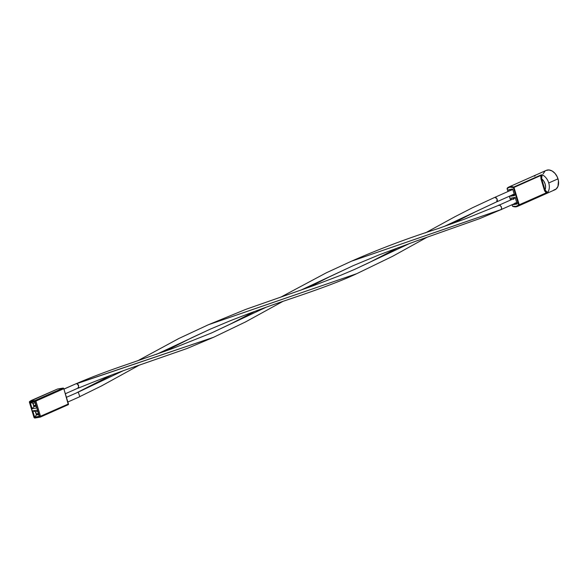 <?xml version="1.0" encoding="UTF-8"?>
<svg xmlns="http://www.w3.org/2000/svg" width="588" height="588" viewBox="0 0 588 588"><rect width="100%" height="100%" fill="white"/><g stroke="black" fill="none" stroke-linecap="round" stroke-linejoin="round"><path stroke-width="0.88" d="M511.935 204.771L512.729 206.322A10.621 7.416 -114 0 0 517.514 206.41A10.621 7.416 -114 0 0 519.189 205.241L518.653 205.014A10.18 7.107 66 0 1 512.457 206.05L512.052 204.72L512.574 206.329L517.528 206.403L554.881 189.799A10.621 7.416 -114 0 0 557.997 178.848L548.736 182.971A10.621 7.416 66 0 1 547.538 192.467L519.189 205.241A10.621 7.416 66 0 1 517.528 206.403A10.621 7.416 66 0 1 512.729 206.322L515.845 206.491L518.653 205.014L513.398 187.601L510.009 187.16L508.495 187.668L507.201 188.638L508.061 191.482L507.069 188.638L507.936 191.534M545.473 190.262L544.642 190.791M509.473 196.179L510.634 200.023L509.473 196.179M514.625 195.569L510.663 196.23L510.509 195.723L510.663 196.23L512.795 195.289L510.663 196.23L514.625 195.569L512.648 189.013L514.625 195.569M509.09 191.026L508.686 189.674L512.648 189.013L508.686 189.674L509.09 191.026M517.168 203.977L513.199 204.639L513.089 204.264L513.199 204.639L515.389 203.669L513.199 204.639L517.168 203.977L515.184 197.421L517.168 203.977M511.67 199.567L511.222 198.083L515.184 197.421L511.222 198.083L511.67 199.567M507.201 188.638L507.201 188.638A10.18 7.107 66 0 1 513.398 187.601L513.993 187.425L513.398 187.601L518.653 205.014L519.248 204.83L513.993 187.425L542.195 174.768L541.577 178.723L540.982 178.906L544.701 191.026L546.259 192.827L519.248 204.83L513.993 187.425L541.004 175.415L540.982 178.906L541.577 178.723L544.98 190.005L545.583 187.219L545.142 184.051L543.724 181.045L541.577 178.723A7.967 5.564 66 0 1 544.98 190.005L545.943 191.989L547.538 192.467A10.621 7.416 -114 0 0 548.736 182.971L557.997 178.848A10.621 7.416 -114 0 0 546.252 170.388L508.899 186.991A10.621 7.416 66 0 1 513.706 187.072L542.195 174.768A10.621 7.416 66 0 1 548.736 182.971A10.621 7.416 -114 0 0 542.195 174.768L541.548 175.393L541.276 177.576L544.98 190.005L547.538 192.467L518.653 205.014L519.189 205.241L547.538 192.467L546.259 192.827L544.385 190.181L544.98 190.005L544.385 190.181L540.982 178.906L540.717 175.07L513.706 187.072A10.621 7.416 -114 0 0 508.921 186.984A10.621 7.416 -114 0 0 507.238 188.153A10.621 7.416 66 0 1 508.899 186.991L507.069 188.638M553.609 190.181L556.226 188.939L557.975 186.345L558.453 180.839L557.262 176.907L555.057 173.46L552.161 171.02L549.03 169.961L546.127 170.447M544.907 171.255L543.158 173.842M534.257 176.15L535.065 175.959M513.398 187.601L513.706 187.072L513.398 187.601M542.195 174.768L540.717 175.07L541.004 175.415L542.195 174.768M67.855 402.008L79.821 396.687L78.27 392.137L66.437 397.312M156.327 354.402L210.188 329.177L230.143 320.791C251.23 312.573 269.054 306.025 283.607 301.13C304.114 294.191 335.792 283.614 356.688 273.707L208.358 324.76L178.892 338.475L137.438 360.922M76.977 392.63L111.742 374.968M76.969 392.63L78.116 392.189M78.233 392.137L123.002 370.844M354.718 269.355L410.123 243.248M443.977 226.556L496.676 201.824L497.404 200.537L497.08 199.016L496.14 197.759L494.839 197.377L496.919 198.7M494.39 197.561L494.839 197.377L494.39 197.561M497.08 199.016L496.794 201.728L496.243 202.015M512.457 189.527L494.831 197.362L512.457 189.527M496.838 201.802L514.184 194.091M354.887 269.282L340.665 275.316L313.294 285.731L245.799 309.369L208.512 324.694L356.74 273.685L392.571 256.324L427.072 237.243M63.96 389.116L76.205 383.677L63.96 389.116M76.197 383.677L63.938 389.043M500.969 209.607L501.652 208.475L501.307 206.733L499.749 205.205L498.499 205.469C499.954 203.183 503.416 209.909 500.462 209.828L351.359 261.248L500.939 209.622M500.733 209.732L479.859 218.545L415.9 241.176L379.231 254.817L353.226 265.644L300.747 290.2L353.226 265.644L328.633 277.213L308.95 287.297M265.945 307.333L211.739 332.874L265.945 307.333M76.418 383.677L213.591 337.284L76.756 383.67M515.242 197.972L498.955 205.212L515.242 197.972M500.476 209.865L516.756 202.632M76.734 383.67L78.564 385.044L78.63 387.837L65.356 393.74M77.947 388.109L77.498 388.308C79.123 386.933 78.873 385.412 76.749 383.751M40.396 417.054L68.326 404.632L63.82 388.668L34.949 401.361L39.572 416.657L34.258 417.546L29.635 402.251L34.949 401.361L39.572 416.657L40.528 416.37L68.443 403.963L63.71 388.411L63.122 388.073L57.55 389.006L32.311 400.024M37.331 410.101L32.744 410.872L34.626 417.09L39.205 416.319L37.331 410.101L39.205 416.319L34.626 417.09L36.405 414.966L35.39 411.607L37.669 411.225L35.39 411.607L36.405 414.966L38.683 414.584L36.405 414.966L34.626 417.09L32.744 410.872L35.39 411.607L32.744 410.872L37.331 410.101M34.817 401.78L30.238 402.545L32.112 408.77L36.699 407.999L34.817 401.78L36.699 407.999L32.112 408.77L33.891 406.646L32.877 403.287L35.155 402.905L32.877 403.287L33.891 406.646L36.169 406.264L33.891 406.646L32.112 408.77L30.238 402.545L32.877 403.287L30.238 402.545L34.817 401.78M29.429 402.229A0.706 0.684 42.2 0 1 29.9 401.369L35.214 400.479L63.122 388.073L57.55 389.006L29.9 401.369A0.706 0.5 80.5 0 0 29.635 402.251L34.038 417.546L29.635 402.251L35.912 401.075L40.528 416.37L35.912 401.075L63.82 388.668A0.706 0.492 -114 0 0 63.122 388.073L35.214 400.479A0.706 0.492 66 0 1 35.912 401.075L35.214 400.479L34.949 401.361A0.706 0.5 -99.5 0 1 35.214 400.479L29.9 401.369L29.635 402.251A0.706 0.5 -99.5 0 1 29.9 401.369A8.849 1.125 163.2 0 1 32.487 399.943L32.193 400.2M40.528 416.37A0.706 0.492 66 0 1 40.322 417.098L68.237 404.691A0.706 0.492 -114 0 0 68.443 403.963L39.572 416.657L40.322 417.098L40.528 416.37M40.234 417.127A0.706 0.5 -99.5 0 1 39.572 416.657L34.258 417.546A0.706 0.5 80.5 0 0 34.92 418.017L40.057 417.157M34.92 418.017L34.053 417.524L34.839 418.039L40.153 417.149M514.199 194.143L513.574 194.65L513.897 195.282L514.456 194.995L513.794 194.518L514.257 194.077M514.426 194.907L513.574 194.65L513.897 195.282L514.698 194.591M512.273 189.49L512.236 189.086L512.273 189.49M513.596 195.4L513.897 195.282A2.051 1.433 66 0 1 513.794 195.334A2.051 1.433 66 0 1 512.28 194.937M510.582 190.358A2.051 1.433 66 0 1 510.781 189.329M511.134 190.115A1.345 0.941 66 0 1 511.582 189.483A1.345 0.941 66 0 1 512.001 189.439L511.119 190.291M510.788 189.314L510.597 190.505M512.692 194.569L513.574 194.65L513.897 195.282L513.574 194.65A1.345 0.941 66 0 1 513.508 194.687A1.345 0.941 66 0 1 512.876 194.665M512.221 194.878L513.258 195.414M516.609 202.698L516.146 203.014L516.47 203.646L516.984 203.382L516.367 202.889L516.83 202.441M514.845 197.855L515.522 198.105M514.794 203.25L516.168 203.764L516.999 203.411L516.47 203.646L516.367 202.889L516.47 203.646L516.999 203.411L516.47 203.646A2.051 1.433 66 0 1 516.367 203.698A2.051 1.433 66 0 1 514.985 203.419M517.271 202.956L516.69 203.514M513.17 198.898A2.051 1.433 66 0 1 513.331 197.73M513.684 198.671A1.345 0.941 66 0 1 514.155 197.847A1.345 0.941 66 0 1 514.573 197.803L513.824 198.163L513.758 199.236M513.361 197.678L513.265 199.317M515.264 202.934L516.146 203.014L516.47 203.646L516.146 203.014A1.345 0.941 66 0 1 516.073 203.051A1.345 0.941 66 0 1 515.691 203.103M35.78 404.956L33.648 405.845L35.78 404.956M34.648 406.521L36.059 405.889L34.648 406.521M33.972 406.176L35.89 405.323L33.759 406.212L34.104 406.609L33.972 406.176M35.853 405.205L33.736 406.146L35.853 405.205M33.09 403.25L33.861 405.808L33.09 403.25M38.308 413.349L36.184 414.239L38.308 413.349M37.448 414.79L38.595 414.283L37.448 414.79M36.507 414.569L38.426 413.717L36.294 414.606L36.618 414.937L36.507 414.569M38.389 413.599L36.272 414.54L38.389 413.599M35.603 411.571L36.397 414.202L35.603 411.571M509.355 196.23L510.516 200.074M354.799 269.319L369.227 262.564L398.48 247.504M425.411 232.892L454.862 216.766L472.392 207.792L494.567 197.458M496.47 201.934L474.957 212.047L452.003 223.719M210.063 329.236L191.791 337.71L164.816 351.374M139.334 365.111L101.526 385.926L80.225 396.4M498.822 205.263L464.461 219.162L437.862 228.673C407.91 238.177 379.076 249.033 351.359 261.248L326.391 272.773L281.152 296.94M283.026 301.328L245.534 321.93L213.591 337.284L187.072 348.486L140.561 364.692C121.268 371.175 100.467 379.017 78.145 388.212M254.758 311.39L231.429 323.525L211.739 332.874L171.997 348.757L126.516 364.626C107.281 371.131 90.456 377.518 76.058 383.773M34.839 418.039L34.038 417.546L29.422 402.251L29.576 401.567L32.406 399.965M514.463 195.032L513.802 195.334M516.999 203.419L516.374 203.698"/></g></svg>
